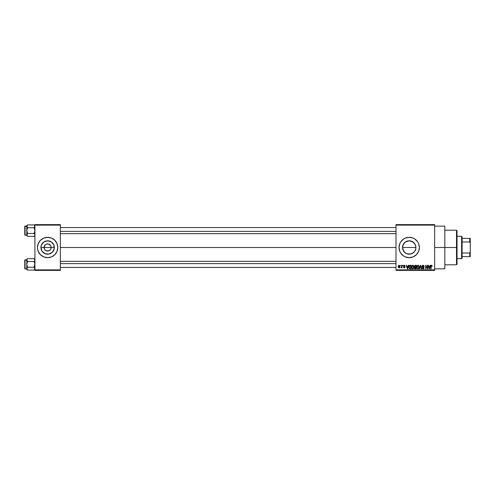 <?xml version="1.0" encoding="UTF-8"?>
<svg xmlns="http://www.w3.org/2000/svg" width="495" height="495" viewBox="0 0 495 495"><rect width="100%" height="100%" fill="white"/><g stroke="black" fill="none" stroke-linecap="round" stroke-linejoin="round"><path stroke-width="0.74" d="M44.346 248.861L44.074 247.5A3.558 3.558 0 0 0 47.638 251.058A3.558 3.558 0 0 0 51.195 247.5L54.326 247.5A6.695 6.695 0 0 1 47.638 254.195A6.695 6.695 0 0 1 40.943 247.5L51.195 247.5A3.558 3.558 0 0 1 47.638 251.058A3.558 3.558 0 0 1 44.074 247.5L45.119 244.982L46.27 244.208L48.102 243.973M47.638 251.058L46.27 250.792L44.674 249.48L46.27 250.792L48.999 250.792L47.173 251.027M50.595 249.48L48.999 250.792M57.036 251.392A10.172 10.172 0 0 0 57.804 247.5L57.03 243.608L54.827 240.31L51.53 238.101L47.638 237.328L43.746 238.101L40.441 240.31L38.239 243.608L37.465 247.5A10.172 10.172 0 0 0 38.239 251.392L40.441 254.69A10.172 10.172 0 0 0 57.03 251.398L57.804 247.5A10.172 10.172 0 0 1 47.638 257.672A10.172 10.172 0 0 1 37.465 247.5L37.657 249.486L39.179 253.149M414.661 243.602L415.781 246.182L415.781 248.818L415.918 247.5A6.695 6.695 0 0 1 409.223 254.195A6.695 6.695 0 0 1 402.528 247.5L403.666 251.231L402.528 247.5L403.307 244.369M402.664 248.818L402.528 247.5A6.695 6.695 0 0 1 409.223 240.805A6.695 6.695 0 0 1 415.918 247.5L415.781 246.182L415.788 248.806L414.68 251.38M412.05 253.564L409.223 254.195L411.797 253.675L414.389 251.751M404.05 251.751L406.376 253.558M409.229 257.672A10.172 10.172 0 0 0 416.413 254.69L418.621 251.392L419.395 247.5A10.172 10.172 0 0 1 409.223 257.672A10.172 10.172 0 0 1 399.05 247.5A10.172 10.172 0 0 0 405.325 256.899M405.325 238.101A10.172 10.172 0 0 0 399.05 247.5A10.172 10.172 0 0 1 409.223 237.328A10.172 10.172 0 0 1 419.395 247.5L418.621 243.608L417.681 241.851L414.872 239.042L413.115 238.101L409.223 237.328L405.331 238.101L403.574 239.042L400.764 241.851L399.824 243.608L399.05 247.5L399.824 251.392L400.764 253.149L403.574 255.958L405.331 256.899A10.172 10.172 0 0 0 409.216 257.672L413.115 256.899L416.413 254.69M434.653 247.5L444.819 247.5L444.819 226.141L444.819 247.5L434.653 247.5M60.347 247.5L396 247.5L60.347 247.5M50.923 246.139L50.15 244.982L48.331 244.01L50.595 245.52L51.195 247.5L50.923 248.861M413.071 252.976L410.528 254.065L406.661 253.681L404.489 252.233L402.658 248.806M409.223 254.195L406.649 253.675M414.785 251.219L413.888 252.302M415.404 250.068L415.788 248.806M396 224.612L434.653 224.612L396 224.612L396 225.126L434.653 225.126L434.653 269.874L396 269.874L396 224.612M396 270.388L434.653 270.388L434.653 224.612L434.653 225.126L396 225.126L396 269.874L434.653 269.874L434.653 270.388L396 270.388L396 269.874L396 270.388M400.436 265.301L400.764 265.809L400.436 265.301M402.658 265.301L402.979 265.809L402.658 265.301M408.282 265.301L408.004 266.366L406.884 266.366L406.265 265.301L407.298 268.859L407.639 268.859L408.623 265.301L408.004 266.366L406.884 266.366L406.265 265.301L407.298 268.859L407.639 268.859L408.623 265.301L407.639 268.859L407.298 268.859L406.265 265.301L406.605 265.301M413.622 265.809L412.409 265.289L411.574 266.199L411.593 268.024L412.688 268.909L413.69 268.253L413.863 266.397L412.688 265.252L411.766 265.796L411.444 267.077L412.688 268.909L413.938 267.034L413.622 265.809L412.688 265.252L411.846 265.685M418.937 265.809L417.731 265.289L416.889 266.199L416.914 268.024L418.003 268.909L419.005 268.253L419.185 266.397L418.009 265.252L417.081 265.796L416.759 267.077L418.003 268.909L419.253 267.034L418.937 265.809L418.009 265.252L417.161 265.685M424.153 266.459L423.083 265.252L422.353 265.543L422.192 266.786L423.739 267.919L423.064 268.488L422.167 267.844L422.421 268.599L423.51 268.841L424.048 268.117L423.831 267.275L422.414 266.421L423.058 265.667L424.153 266.459L423.881 265.611L423.194 265.258M430.106 265.301L429.827 266.366L428.707 266.366L428.088 265.301L429.122 268.859L429.456 268.859L430.446 265.301L429.827 266.366L428.707 266.366L428.088 265.301L429.122 268.859L429.456 268.859L430.446 265.301L429.456 268.859L429.122 268.859L428.088 265.301L428.423 265.301M405.331 256.899L409.223 257.672M432.005 265.506L431.213 265.314L430.786 266.05L430.768 268.859L431.089 268.859L431.157 265.883L431.652 265.716L432.203 266.366L431.498 265.252L430.768 266.446L430.768 268.859L431.089 268.859L431.139 265.939L431.485 265.667L431.869 266.291M427.389 265.301L427.389 268.148L425.681 265.301L425.681 268.859L426.003 268.859L426.003 266.007L427.717 268.859L427.717 265.301L427.389 265.301L427.717 265.301L427.389 265.301L427.389 268.148L425.681 265.301L425.681 268.859L426.003 268.859L426.003 266.007L427.717 268.859L427.717 265.301L427.717 268.859L427.371 268.859M420.527 266.279L419.81 268.859L419.469 268.859L420.49 265.301L419.469 268.859L419.81 268.859L420.663 265.716L421.431 268.859L421.765 268.859L420.806 265.301L419.469 268.859L419.81 268.859L420.663 265.716L421.431 268.859L421.765 268.859L420.806 265.301L421.765 268.859L421.431 268.859L420.725 265.994M415.293 265.301L414.364 265.939L414.748 267.22L414.457 268.315L414.94 268.816L416.295 268.859L416.295 265.301L415.293 265.301L416.295 265.301L415.293 265.301L414.309 266.347L414.748 267.22L414.402 267.962L415.293 268.859L416.295 268.859L416.295 265.301L416.295 268.859L415.293 268.859M410.033 265.301L409.043 265.895L408.889 267.863L409.452 268.742L410.98 268.859L410.98 265.301L410.033 265.301C409.13 265.487 408.721 266.087 408.808 267.102L409.563 268.791L410.98 268.859L410.98 265.301L410.98 268.859M404.273 265.252L403.691 265.493L403.499 266.242L404.681 267.325L403.549 267.294L403.994 267.888L404.768 267.783L404.96 266.898L403.815 265.97L404.297 265.623L405.065 266.087L404.842 265.493L404.273 265.252L403.487 266.087L404.693 267.251L404.273 267.566L403.536 267.195L404.285 267.937L405.015 267.195L403.815 266.025L404.248 265.623L405.065 266.087L404.273 265.252L403.493 266.007M401.736 265.301L401.674 267.17L401.037 267.795L401.736 267.473L402.058 267.888L402.058 265.301L401.736 265.301L402.058 265.301L401.736 265.301L401.674 267.17L401.037 267.795L401.736 267.473L402.058 267.888L402.058 265.301L402.058 267.888L401.736 267.888M399.075 265.252L398.246 265.97L398.419 267.578L399.298 267.906L399.911 267.176L399.849 265.821L399.075 265.252L399.979 266.595L399.075 265.252L398.172 266.619L399.075 267.937L399.979 266.595M406.383 241.442L409.216 240.805L413.059 242.018M405.405 241.999L409.223 240.805L412.118 241.467M411.791 241.319L414.785 243.781M402.658 246.188L402.528 247.5L403.048 244.92L405.504 241.937L404.545 242.711M51.195 247.5L44.074 247.5A3.558 3.558 0 0 1 47.638 243.942A3.558 3.558 0 0 1 51.195 247.5A3.558 3.558 0 0 0 47.638 243.942A3.558 3.558 0 0 0 44.074 247.5L40.943 247.5L41.45 244.938L43.919 241.937L47.638 240.805L51.356 241.937L53.819 244.938L54.196 248.806L52.365 252.233L48.943 254.065L45.076 253.681L42.069 251.219L40.943 247.5A6.695 6.695 0 0 1 47.638 240.805A6.695 6.695 0 0 1 54.326 247.5L51.195 247.5M34.922 270.388L60.347 270.388L60.347 269.874L34.922 269.874L34.922 225.126L60.347 225.126L60.347 269.874L60.347 224.612L34.922 224.612L60.347 224.612L60.347 225.126L34.922 225.126L34.922 224.612L34.922 269.874L60.347 269.874L60.347 270.388L34.922 270.388L34.922 269.874L34.922 270.388M40.441 254.69L43.746 256.899L47.638 257.672L51.53 256.899L54.827 254.69L57.03 251.392L56.09 253.149M444.819 268.859L444.819 247.5L444.819 268.859L434.653 268.859M419.395 247.5A10.172 10.172 0 0 0 418.621 243.608M416.413 240.31A10.172 10.172 0 0 0 409.229 237.328M409.216 237.328A10.172 10.172 0 0 0 405.331 238.101M399.824 243.608L399.248 245.514M399.248 249.486L399.824 251.392M417.681 253.149L418.621 251.392M413.956 252.233L412.941 253.063M403.666 243.769L403.048 244.92M404.495 242.767L404.056 243.243M409.216 240.805L405.498 241.937M414.389 243.249L412.948 241.944M54.827 240.31A10.172 10.172 0 0 0 37.465 247.5A10.172 10.172 0 0 1 47.638 237.328A10.172 10.172 0 0 1 57.804 247.5A10.172 10.172 0 0 0 57.036 243.608M57.03 243.608L56.09 241.851M39.179 241.851L38.239 243.608M44.674 245.52L44.346 246.139M47.638 243.942L46.27 244.208M431.875 266.409L431.485 265.667L431.089 266.415L431.485 265.667L431.139 265.939L431.516 265.673L431.875 266.409L431.485 265.667M431.089 268.859L430.768 268.859L430.768 266.44M429.134 267.937L428.812 266.78L429.716 266.78L429.369 267.981M426.003 268.859L425.681 268.859L425.681 265.301L426.028 265.301M423.813 266.341L423.058 265.667L423.776 266.192M423.213 265.685L422.687 265.753M422.402 266.353L423.206 266.954L422.402 266.279L423.058 265.667L422.464 266.558M422.167 267.844L423.145 268.909L424.06 267.931L423.293 266.978M424.005 268.315L423.819 268.63M422.872 268.445L422.507 267.931M422.52 267.987L422.656 268.296M423.739 267.999L423.25 268.482M423.739 267.919L422.507 267.102M423.64 267.554L422.569 267.133L422.074 266.285L422.569 267.133M422.074 266.285L423.083 265.252L422.08 266.186M419.073 266.069L419.178 266.384M416.914 268.024L416.79 267.535M417.805 268.463L417.217 267.894L418.003 268.488L418.931 267.028L418.003 268.488L417.421 268.222M417.192 266.335L417.217 267.894L417.081 267.09L418.009 265.667L418.461 265.821M418.566 265.914L418.009 265.667L418.931 267.028L418.355 268.408M417.081 267.09L417.26 266.168M418.832 266.341L418.925 266.799M415.107 268.847L414.643 268.63M414.637 268.624L414.402 268.055M414.748 267.22L414.402 267.962L414.748 267.22L414.309 266.347M414.649 266.168L414.952 265.759L414.643 266.477L415.336 266.966L414.631 266.341L414.952 265.759L414.699 266.001M414.989 265.747L414.631 266.341L415.033 265.735M415.218 268.438L414.723 267.906L415.027 267.411L414.736 268.03L415.41 268.445L414.736 268.03M415.367 267.38L414.723 267.906L415.027 267.411L415.973 267.38L415.973 268.445L414.723 267.906L415.973 268.445L415.973 267.38L414.73 267.826M415.286 265.716L415.973 265.716L415.973 266.966L415.2 266.96L415.973 266.966L415.973 265.716L414.909 265.778M413.752 266.069L413.863 266.384M413.925 267.343L413.888 267.659M413.275 268.723L412.842 268.896M412.007 268.649L412.335 268.841M412.688 268.488L411.902 267.894L412.688 268.488L413.616 267.028L412.688 268.488L412.106 268.222M411.871 266.335L411.902 267.894L411.766 267.09L412.694 265.667L413.616 267.028L413.04 268.408M411.766 267.09L411.945 266.168M413.424 266.143L413.603 266.799M410.07 268.859L409.563 268.791L410.07 268.859M408.944 268.061L408.814 267.349M408.814 266.817L408.876 266.366M409.254 265.58L409.724 265.332M409.216 267.814L409.155 267.504M409.885 265.728L409.13 267.102L409.26 266.236L410.658 265.716L410.658 268.445L409.619 268.37L409.216 266.378M409.619 268.37L410.658 268.445L410.658 265.716L409.26 266.236L409.811 265.735M409.136 266.885L409.148 267.461M409.464 265.902L409.26 266.236M407.441 268.488L406.995 266.78L407.892 266.78L407.397 268.278M405.065 266.087L404.248 265.623L403.815 266.025L405.015 267.195L404.285 267.937L403.536 267.195L404.273 267.566L404.693 267.251L403.939 266.786M404.248 265.623L403.815 266.025L404.217 266.403L403.815 266.025L404.248 265.623L403.815 266.025M405.015 267.269L404.891 267.647M404.285 267.937L403.536 267.195M403.858 267.151L404.273 267.566L404.693 267.251L404.273 267.566L403.858 267.151M404.217 266.885L403.487 266.087M401.736 267.473L401.037 267.795L401.736 266.644M401.303 267.467L401.649 267.238M399.081 267.566L398.494 266.595L399.063 265.623L399.651 266.595L399.081 267.566L399.644 266.44L399.366 267.455M429.085 267.758L428.812 266.78L429.716 266.78L429.413 267.814M415.2 266.96L414.643 266.477M407.261 267.758L406.995 266.78L407.892 266.78L407.546 267.981M456.52 247.5L456.52 264.794L456.52 247.5L444.819 247.5L456.52 247.5L456.52 230.206L456.52 247.5L457.027 247.5L456.52 247.5M457.027 264.281L457.027 247.5L457.027 264.281L456.52 264.794L444.819 264.794M415.918 247.5L402.528 247.5L415.918 247.5M457.027 230.72L457.027 247.5L457.027 230.72L456.52 230.206L444.819 230.206M34.867 235.274L34.155 236.332L27.553 236.332L34.155 236.332L34.922 235.564L34.155 236.332L34.867 235.28L34.706 234.166L34.922 234.902M26.841 225.961L27.553 224.897L27.002 225.59L27.553 224.897L34.155 224.897L27.553 224.897L26.786 225.664L27.553 224.897L26.786 226.326L27.553 227.756L26.841 225.961L26.786 230.614L27.553 227.756L34.155 227.756L34.922 226.326L34.155 227.756L27.553 227.756L26.786 226.326L26.786 234.902L27.553 233.473L26.786 230.614L26.786 235.187L24.75 234.89L24.75 226.345L26.786 226.326L26.841 225.961L26.996 227.063M34.297 225.046L34.922 226.326L34.155 227.756L34.922 230.614L34.155 233.473L27.553 233.473L34.155 233.473L34.706 234.172M34.155 233.473L34.922 230.614L34.155 227.756L34.867 225.961L34.867 226.704M27.404 236.183L26.786 234.902L27.454 236.233M27.553 227.756L26.786 230.614L27.553 233.473L26.786 235.564L27.553 236.332M26.786 226.326L26.786 225.664L26.786 226.042L25.053 226.042L25.053 235.193L26.786 235.193M26.996 235.639L26.841 234.525M34.922 226.326L34.155 224.897L34.922 225.664M60.347 231.382L396 231.382L60.347 231.382M396 263.618L60.347 263.618L396 263.618M461.606 236.313L462.113 236.82L462.113 238.349L462.113 236.82L461.606 236.313L457.027 236.313L461.606 236.313L461.606 258.687L457.027 258.687L461.606 258.687L461.606 236.313M462.113 258.18L461.606 258.687L462.113 258.18L462.113 256.651L462.113 258.18M462.113 241.999L462.113 253.001L462.113 238.349L462.113 241.999L469.743 241.999L470.25 243.064L470.25 251.936L469.743 253.001L462.113 253.001L462.113 256.651L462.113 253.001L469.743 253.001L469.743 256.651L470.25 256.651L470.25 251.936L470.25 256.651L469.743 256.651L469.743 253.001L470.25 251.936L470.25 238.349L462.113 238.349L469.743 238.349L469.743 241.999L469.743 238.349L470.25 238.349L470.25 243.064L469.743 241.999L462.113 241.999M462.113 256.651L469.743 256.651L462.113 256.651M34.867 225.961L34.706 225.596L34.867 225.961M34.867 269.039L34.155 270.103L27.553 270.103L34.155 270.103L34.922 269.336L34.155 270.103L34.922 268.674L34.706 269.404L34.867 268.302L34.155 267.244L27.553 267.244L26.786 264.386L27.553 261.527L26.841 260.475L27.553 261.527L34.155 261.527L34.922 260.098L34.155 261.527L27.553 261.527L26.841 259.726L26.786 268.674L27.553 267.244L34.155 267.244L34.922 268.674M26.841 259.726L27.553 258.668L27.002 259.361L27.553 258.668L34.155 258.668L27.553 258.668L26.786 259.436L27.553 258.668L26.786 260.098L26.786 268.958L24.75 268.655L24.75 260.11L26.786 260.098L26.841 259.726L26.996 260.828M34.297 258.817L34.922 260.098L34.155 261.527L34.867 263.637L34.155 267.244L34.706 267.937M27.404 269.954L26.786 268.674L26.786 269.336L27.553 270.103L26.786 268.674L27.553 267.244L26.841 269.039M27.553 261.527L26.786 264.386L27.553 267.244L26.841 268.296M26.786 260.098L26.786 259.436L26.786 259.813L25.053 259.807L25.053 268.958L26.786 268.958M34.867 260.475L34.155 261.527L34.922 264.386L34.155 267.244M34.922 260.098L34.155 258.668L34.922 259.436M34.867 259.726L34.706 259.361L34.867 259.726M434.653 226.141L444.819 226.141M60.347 227.564L396 227.564M60.347 233.665L396 233.665M396 267.436L60.347 267.436M396 261.335L60.347 261.335"/></g></svg>
